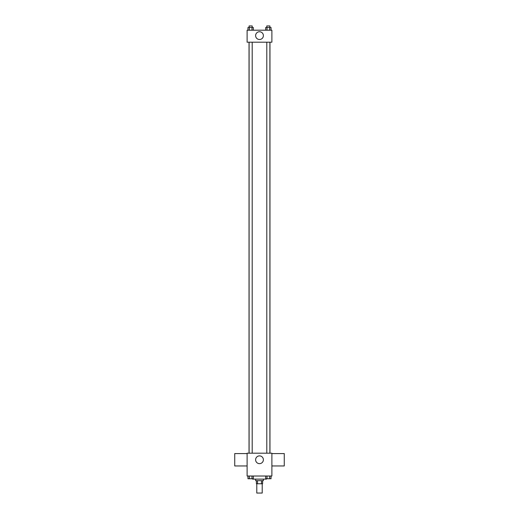 <?xml version="1.0" encoding="UTF-8"?>
<svg xmlns="http://www.w3.org/2000/svg" width="519" height="519" viewBox="0 0 519 519"><rect width="100%" height="100%" fill="white"/><g stroke="black" fill="none" stroke-linecap="round" stroke-linejoin="round"><path stroke-width="0.78" d="M256.788 483.76L256.788 493.05L262.212 493.05L262.212 483.76M261.485 480.665L261.485 483.76L256.405 483.76L256.405 480.665M261.485 483.76L262.595 483.76L262.595 480.665M263.373 479.121L263.373 480.665L255.627 480.665L255.627 479.121M257.515 480.665L257.515 483.76M252.532 478.732L252.532 479.121L266.468 479.121L266.468 478.732M271.885 476.02L247.115 476.02L247.115 453.191L271.885 453.191L271.885 476.02M263.38 459.769A3.88 3.88 0 0 1 257.56 463.13A3.88 3.88 0 0 1 257.56 456.409A3.88 3.88 0 0 1 263.38 459.769M271.885 465.958L284.269 465.958L284.269 453.574L271.885 453.574M247.115 453.574L234.731 453.574L234.731 465.958L247.115 465.958M269.964 42.201L269.964 453.191M266.805 453.191L266.805 42.201M252.195 42.201L252.195 453.191M271.885 42.201L247.115 42.201L247.115 30.206L271.885 30.206L271.885 42.201M263.38 35.623A3.88 3.88 0 0 1 257.56 38.99A3.88 3.88 0 0 1 257.56 32.262A3.88 3.88 0 0 1 263.38 35.623M271.035 30.206L271.035 27.501L265.676 27.501L265.676 30.206M269.692 27.501L269.692 30.206M267.013 27.501L267.013 30.206M266.805 27.501L266.805 25.95L269.899 25.95L269.899 27.501M253.324 30.206L253.324 27.501L247.965 27.501L247.965 30.206M251.987 27.501L251.987 30.206M249.308 27.501L249.308 30.206M249.101 27.501L249.101 25.95L252.195 25.95L252.195 27.501M271.035 476.02L271.035 478.732L265.676 478.732L265.676 476.02M269.692 476.02L269.692 478.732M267.013 476.02L267.013 478.732M269.899 478.732L266.805 478.745M253.324 476.02L253.324 478.732L247.965 478.732L247.965 476.02M251.987 476.02L251.987 478.732M249.308 476.02L249.308 478.732M252.195 478.732L249.101 478.745M249.036 42.201L249.036 453.191M269.899 453.191L269.899 42.201M249.101 42.201L249.101 453.191"/></g></svg>
